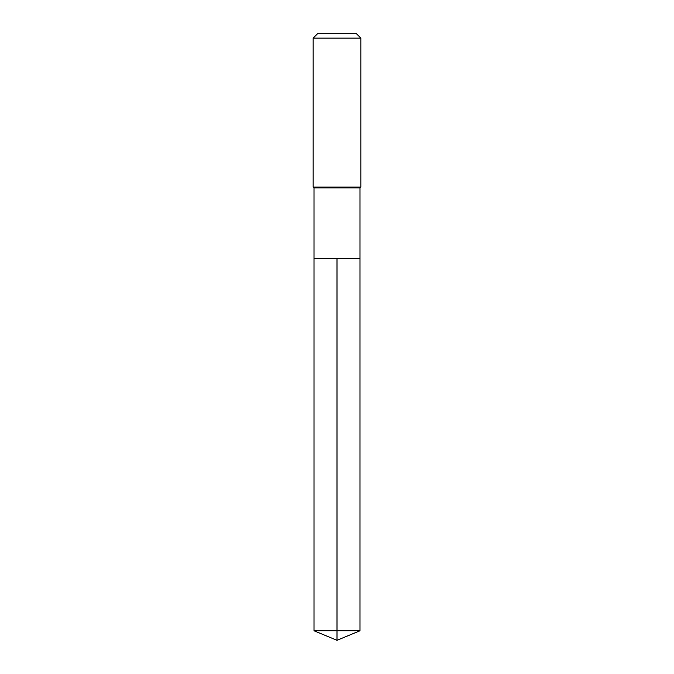 <?xml version="1.0" encoding="UTF-8"?>
<svg xmlns="http://www.w3.org/2000/svg" width="674" height="674" viewBox="0 0 674 674"><rect width="100%" height="100%" fill="white"/><g stroke="black" fill="none" stroke-linecap="round" stroke-linejoin="round"><path stroke-width="1.01" d="M314 258.622L314 187.903L360 187.903L360 258.622L314 258.622L337 258.622L337 630.771L337 258.622L360 258.622L360 630.771L314 630.771L314 258.622L314 630.771L337 640.3L337 630.771L337 640.3L314 630.771M360 187.903L360.851 187.052L313.149 187.052L314 187.903M360.851 38.132L356.428 33.7L317.572 33.7L313.149 38.132L360.851 38.132L360.851 187.052M313.149 38.132L313.149 187.052M337 640.3L360 630.771"/></g></svg>
